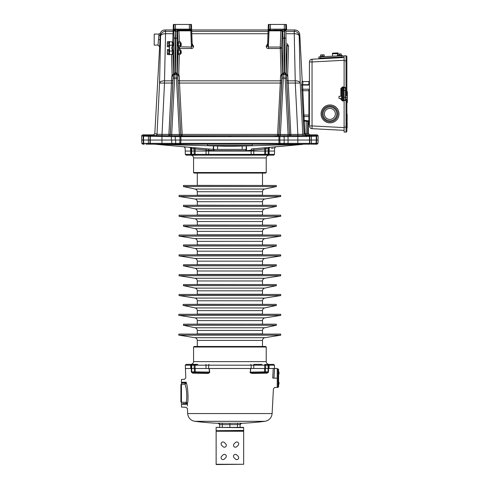 <?xml version="1.0" encoding="UTF-8"?>
<svg xmlns="http://www.w3.org/2000/svg" width="489" height="489" viewBox="0 0 489 489"><rect width="100%" height="100%" fill="white"/><g stroke="black" fill="none" stroke-linecap="round" stroke-linejoin="round"><path stroke-width="0.73" d="M267.636 43.6L266.218 46.51C266.438 47.8 267.159 48.472 268.388 48.521L280.258 48.521A1.375 0.691 178.3 0 0 281.627 47.836L280.258 47.048L281.041 74.475A1.375 0.587 -145 0 0 282.141 74.615L282.416 73.79A1.375 0.691 -1.7 0 1 281.041 74.475L280.533 76.021L280.295 83.051L179.494 83.051L179.255 76.021L178.748 74.475A1.375 0.691 1.7 0 1 177.373 73.79L177.648 74.615A1.375 0.587 145 0 0 178.748 74.475L179.353 54.517M302.911 81.681L302.202 80.777L299.788 34.652L299.182 35.935A4.957 2.476 178.7 0 0 294.244 33.723L295.283 83.051L288.21 83.051L287.673 74.823L288.541 46.009L287.11 43.6M171.498 54.45L172.116 74.823A1.375 0.63 -153.4 0 0 173.32 74.793L173.491 74.132A1.375 0.691 -1.7 0 1 172.116 74.823L171.816 76.021A1.375 0.691 -178.5 0 0 173.192 75.41L170.319 134.432A1.375 1.375 -70.3 0 1 168.949 135.734L155.643 135.606L153.442 134.86L154.817 133.558L160.239 35.862M179.506 49.432L179.53 48.521L191.401 48.521C192.629 48.472 193.351 47.8 193.571 46.51L192.153 43.6M309.439 81.009L308.889 81.559L303.027 81.559L302.593 84.676L308.889 84.878L308.889 81.559L308.889 85.062L302.41 85.062A0.825 0.825 -136.5 0 1 301.585 84.279L303.437 121.162L304.262 121.119L304.928 133.784L302.77 134.304L300.228 83.051L299.182 35.935A4.957 4.847 -168.7 0 0 294.244 31.345L294.83 29.957L294.244 31.345L294.244 33.723L286.743 33.723M159.377 46.541L158.002 45.092L159.017 34.083L160.306 33.185L160.245 34.823L160.306 33.185C161.187 31.143 162.733 30.061 164.958 29.957L165.545 31.345L164.958 29.957L173.179 29.957M302.202 80.777L301.799 83.271M299.788 34.652C299.372 31.779 297.722 30.214 294.83 29.957L286.609 29.957L286.407 24.45L285.698 24.45L285.912 29.224L284.953 30.006L284.537 31.382L284.537 38.093L284.182 38.331L285.912 38.093L284.537 38.331L284.855 72.775L285.906 73.381L286.462 74.793A1.375 0.63 153.4 0 0 287.673 74.823A1.375 0.691 1.7 0 1 286.297 74.132L287.159 45.08M304.892 135.037L305.448 135.166L304.103 133.852L304.928 133.833L305.448 135.166L304.14 135.606A1.375 1.375 -108.7 0 1 302.77 134.304L297.838 134.408L297.838 135.71L168.949 135.734M158.864 36.565L158.852 37.023M158.002 45.092L154.206 45.092L154.206 34.083L159.017 34.083M171.816 76.021L168.888 134.408L157.018 134.304L159.561 83.051L160.606 35.935L160.245 34.823A1.375 0.966 0 0 1 158.876 35.715M172.862 53.35L173.54 74.175L173.063 80.22A1.375 0.691 -178.5 0 1 171.694 80.832L164.506 80.832L165.545 33.723A4.957 2.476 1.3 0 0 160.606 35.935A4.957 4.847 -11.3 0 1 165.545 31.345L173.13 31.345M193.589 46.009A1.375 0.691 1.7 0 1 192.214 45.318L191.45 24.45L190.741 24.45L190.741 29.151L191.535 29.419L191.627 30.355A0.825 0.471 177.9 0 1 190.808 30.831L191.401 47.048L192.201 45.08M173.381 24.45L172.709 42.891L173.381 24.45L190.741 24.45M192.214 45.202L191.45 24.45L191.651 29.957L268.137 29.957L268.339 24.45L285.698 24.45M178.075 50.599L178.161 47.836L179.53 47.048L179.53 48.521A1.375 0.691 1.7 0 1 178.161 47.836L178.075 45.642M173.369 74.835L174.928 74.346L174.928 72.775L176.156 72.769L177.373 73.79L177.99 53.35M177.58 44.267C177.641 46.394 177.696 46.394 177.758 44.267C177.696 42.14 177.641 42.14 177.58 44.267M177.177 44.267C177.238 46.394 177.293 46.394 177.354 44.267C177.293 42.14 177.238 42.14 177.177 44.267C177.238 46.394 177.293 46.394 177.354 44.267C177.293 42.14 177.238 42.14 177.177 44.267M177.58 51.975C177.641 54.102 177.696 54.102 177.758 51.975C177.696 49.841 177.641 49.841 177.58 51.975M176.981 31.424L175.606 31.382L175.606 38.093L175.251 38.331L176.981 38.093L175.606 38.331L175.924 74.346L177.593 74.67A1.375 1.375 49.4 0 1 177.311 73.845L176.981 31.424A1.375 1.375 -71.6 0 1 178.357 30.049L174.836 30.006L174.09 29.151L190.741 29.151A0.825 0.825 108.4 0 1 189.915 29.976L190.71 30.245L190.808 30.831L178.937 30.831A1.375 0.789 -2.1 0 0 177.562 31.62L176.981 31.424M175.251 30L175.044 31.382L173.876 29.224L173.876 38.093L175.251 38.093L175.606 30M173.1 44.267C173.155 46.394 173.216 46.394 173.271 44.267C173.216 42.14 173.155 42.14 173.1 44.267M173.674 44.267C173.619 46.394 173.558 46.394 173.503 44.267C173.558 42.14 173.619 42.14 173.674 44.267C173.619 46.394 173.558 46.394 173.503 44.267C173.558 42.14 173.619 42.14 173.674 44.267M173.1 51.975C173.155 54.102 173.216 54.102 173.271 51.975C173.216 49.841 173.155 49.841 173.1 51.975M183.791 30.049C187.342 30.086 187.342 30.116 183.791 30.147C180.245 30.116 180.245 30.086 183.791 30.049C187.342 30.086 187.342 30.116 183.791 30.147C180.245 30.116 180.245 30.086 183.791 30.049M174.805 72.775L175.251 38.331L173.876 38.093L173.54 74.175L174.805 72.775L174.64 78.124L173.271 78.118M191.535 29.419A0.825 0.825 108.4 0 1 190.71 30.245L178.937 30.245A1.375 1.375 -71.6 0 0 177.562 31.62L177.978 42.891M174.09 24.45L174.09 29.151A0.825 0.825 71.6 0 0 174.915 29.976L175.044 31.382M275.998 30.049C279.543 30.086 279.543 30.116 275.998 30.147C272.446 30.116 272.446 30.086 275.998 30.049C279.543 30.086 279.543 30.116 275.998 30.147C272.446 30.116 272.446 30.086 275.998 30.049M266.218 46.51A1.375 0.691 178.3 0 0 267.593 45.819L268.253 29.419A0.825 0.825 71.6 0 0 269.078 30.245L280.851 30.245A1.375 1.375 -108.4 0 1 282.226 31.62L281.627 47.836L282.416 73.79M284.182 30L281.432 30.049A1.375 1.375 -108.4 0 1 282.807 31.424L282.226 31.62A1.375 0.789 -177.9 0 0 280.851 30.831L280.258 47.048L268.388 47.048L269.078 30.245L284.953 30.006L284.182 30L284.182 31.382L282.807 31.424L282.807 38.093L284.182 38.093L284.537 30M268.253 29.419L270.423 29.144L270.423 24.45M284.323 24.45L284.323 29.144L285.698 29.151A0.825 0.825 108.4 0 1 284.873 29.976M268.155 30.355A0.825 0.471 2.1 0 0 268.981 30.831L280.851 30.831L280.851 30.245L281.432 30.049M267.587 45.08L268.388 47.048L268.388 48.521M286.835 83.057L289.531 134.408A1.375 1.375 -109.7 0 0 290.9 135.71L288.21 83.051L286.835 83.057L286.725 80.22A1.375 0.691 -1.5 0 0 288.094 80.832L295.283 80.832A4.957 2.476 178.7 0 1 300.228 83.051L295.283 83.051L297.838 134.408L288.1 134.475L285.148 78.124L285.111 74.346L286.42 74.835A1.375 1.375 51.2 0 1 286.248 74.175L285.912 29.224L284.745 31.382M282.477 73.845L283.864 72.775L284.182 38.331L282.807 38.093L282.477 73.845M267.575 45.202L268.339 24.45L267.575 45.318A1.375 0.691 178.3 0 1 266.199 46.009M193.571 46.51A1.375 0.691 1.7 0 1 192.195 45.819L191.627 30.355M191.401 48.521L191.401 47.048L179.524 46.81M282.196 74.67L282.807 73.228M282.141 74.615L279.036 134.432A1.375 1.375 -70.3 0 1 277.666 135.734M280.533 76.021A1.375 0.691 -178.5 0 0 281.908 75.41L278.974 134.408A1.375 1.375 -70.3 0 1 277.605 135.71L277.605 134.408L182.183 134.408L182.183 135.71A1.375 1.375 -109.7 0 1 180.814 134.408L177.593 74.67M282 75.514A1.375 1.375 138.2 0 1 282.563 74.481L283.394 74.34L283.357 78.124L281.988 78.118M283.632 72.769L283.394 74.34L283.864 74.346L285.111 74.346L284.983 72.775M287.972 76.021A1.375 0.691 -1.5 0 1 286.597 75.41L286.42 74.835M290.839 135.734A1.375 1.375 -109.7 0 1 289.47 134.432L286.517 78.118L283.357 78.124L280.405 134.475L277.605 134.408L280.295 83.051L281.67 83.057M286.517 78.118L286.505 75.514A1.375 1.375 41.8 0 0 286.034 74.56L285.906 73.381M288.541 46.009A1.375 0.691 1.7 0 1 287.171 45.318L287.165 45.196M173.063 80.22L170.258 134.408A1.375 1.375 -70.3 0 1 168.888 135.71L168.888 134.408L170.258 134.408L171.688 134.475L171.688 135.777M178.118 83.057L179.494 83.051L182.183 134.408L179.384 134.475L176.156 72.769M173.283 75.514A1.375 1.375 138.2 0 1 173.754 74.56L173.882 73.381M179.384 135.777L179.384 134.475L171.688 134.475L174.64 78.124L177.8 78.118L177.788 75.514A1.375 1.375 41.8 0 0 177.22 74.481L176.981 73.228M179.255 76.021A1.375 0.691 -1.5 0 1 177.88 75.41L177.788 75.514M161.951 135.71L164.506 83.051L172.947 83.057M301.621 84.469A0.825 0.825 43.5 0 0 302.104 85M303.107 84.676L302.593 84.676A0.825 0.703 -178.1 0 1 301.768 84.016L301.762 84.096A0.825 0.825 -136.5 0 0 302.581 84.878L304.262 121.119L306.193 121.119L306.193 133.784L307.233 133.772M309.439 89.762A0.55 0.324 0 0 0 308.889 89.438L308.889 120.905L308.547 120.905A0.825 0.825 -45 0 0 307.722 121.73L307.734 121.81A0.825 0.703 175.1 0 1 308.559 121.107L308.889 121.107L308.889 123.607L308.559 121.107M308.547 120.905L304.262 120.392A0.825 0.721 171.5 0 0 303.437 121.162L304.103 133.845M308.394 120.752A0.825 0.825 -45 0 0 307.569 121.578L306.193 121.119L306.193 120.392M308.889 124.267L308.889 123.607L308.333 125.05L307.734 121.81M308.333 125.05L308.333 133.485L309.714 134.86L317.282 134.86L318.107 135.685L318.107 140.05M307.74 121.908L307.991 124.023M154.817 133.558L157.018 134.304A1.375 1.375 -71.3 0 1 155.643 135.606M304.14 135.606L297.838 135.71M305.448 135.166L308.932 135.117M309.158 135.496L315.796 135.355L317.282 134.86M153.442 134.86L142.507 134.86L143.992 135.355L180.533 135.905L308.675 135.618A0.825 0.825 71.6 0 1 309.5 136.443L316.621 136.18L316.621 140.05L318.125 140.05L317.948 143.393L317.123 144.176L315.631 144.176A0.825 0.825 -90 0 0 316.45 143.393L316.053 143.35A0.825 0.587 90 0 1 315.466 144.176L310.833 144.176A0.825 0.587 90 0 0 311.414 143.35L316.053 143.35L316.236 140.05L316.64 140.05L316.45 143.393L317.948 143.393M183.106 135.863C180.618 135.844 180.618 135.82 183.106 135.795C185.588 135.82 185.588 135.844 183.106 135.863C180.618 135.844 180.618 135.82 183.106 135.795C185.588 135.82 185.588 135.844 183.106 135.863M276.682 135.863C274.201 135.844 274.201 135.82 276.682 135.795C279.17 135.82 279.17 135.844 276.682 135.863C274.201 135.844 274.201 135.82 276.682 135.795C279.17 135.82 279.17 135.844 276.682 135.863M229.891 135.863C227.409 135.844 227.409 135.82 229.891 135.795C232.379 135.82 232.379 135.844 229.891 135.863C227.409 135.844 227.409 135.82 229.891 135.795C232.379 135.82 232.379 135.844 229.891 135.863M147.874 135.349C145.392 135.331 145.392 135.306 147.874 135.282C150.361 135.306 150.361 135.331 147.874 135.349C145.392 135.331 145.392 135.306 147.874 135.282C150.361 135.306 150.361 135.331 147.874 135.349M311.915 135.343C310.105 135.325 310.105 135.306 311.915 135.294C313.724 135.306 313.724 135.325 311.915 135.343C310.105 135.325 310.105 135.306 311.915 135.294C313.724 135.306 313.724 135.325 311.915 135.343M141.841 143.393L143.338 143.393A0.825 0.825 -90 0 0 144.157 144.176L142.666 144.176L141.841 143.393L141.663 140.05L143.149 140.05L143.167 136.18L149.995 136.345A0.825 0.825 108.4 0 1 150.82 135.52L150.765 135.508M149.995 140.05L149.995 136.345L175.276 136.645L175.276 140.05L179.946 140.05L179.775 143.35L284.152 143.35A0.825 0.587 90 0 1 283.571 144.176L308.987 144.176L302.618 144.176L275.686 146.804M283.571 144.176L279.433 144.176A0.825 0.587 90 0 0 280.014 143.35L279.842 140.05L175.637 140.05L175.637 143.35L179.775 143.35A0.825 0.587 90 0 0 180.355 144.176L297.838 144.176L297.838 143.35L309.812 143.35A0.825 0.825 90 0 1 308.987 144.176L309.989 144.176M288.045 135.795L288.045 140.05L297.838 140.05L288.045 140.05L288.045 143.35L284.152 143.35L284.152 140.05L279.842 140.05L288.045 140.05L284.152 140.05L284.152 136.651L309.5 136.443L309.5 140.05L316.236 140.05L316.218 136.186A0.825 0.587 89 0 0 315.637 135.361L315.796 135.355A0.825 0.825 -108.4 0 1 316.621 136.18L318.107 135.685M141.682 140.05L141.682 135.685L142.507 134.86M177.8 78.118L180.753 134.432A1.375 1.375 -109.7 0 0 182.122 135.734M288.1 135.777L288.1 134.475L280.405 134.475L280.405 135.777M309.714 134.86L308.944 135.117A1.375 1.375 71.6 0 1 307.569 133.742L308.333 133.485M302.813 134.579A1.375 1.375 71.3 0 0 303.846 135.575M301.719 89.676A0.825 0.422 175.2 0 1 302.538 89.212L308.889 89.212M175.857 135.82A0.825 0.587 91 0 0 175.276 136.645L284.152 136.651A0.825 0.587 89 0 0 283.571 135.826M306.499 136.559L305.191 136.578M264.763 147.776L253.657 148.76L253.779 150.062L251.157 150.239A1.375 0.648 -95.1 0 1 251.688 148.937L302.697 144.408M267.312 147.55L266.487 147.623M266.193 147.647L265.888 147.678M272.984 147.048L269.243 147.378M269.256 147.501L269.806 147.33A1.375 1.375 -95.1 0 0 268.553 148.625A1.375 1.375 84.9 0 1 269.763 147.336L269.702 147.336M270.069 147.305L269.06 147.397A1.375 1.002 -95.1 0 0 268.18 148.693L253.779 150.062L253.767 151.058L208.644 151.058L208.632 150.239L191.236 148.625L191.278 149.438L191.236 148.625L190.569 148.583L190.698 151.058L185.307 151.058L191.364 151.058L190.698 151.058L190.698 154.359L185.307 154.359L185.148 148.088L183.974 146.798M275.674 146.81L274.952 146.871M262.55 147.971L258.809 148.308M213.479 146.009L213.161 149.389L213.601 149.408L154.756 144.2L217.599 146.015C225.282 146.339 233.473 146.339 242.189 146.015L302.642 144.249M207.519 144.176L207.519 145.484L252.269 145.484L252.269 144.176M252.776 144.176L256.804 144.176M261.554 144.176L279.042 144.176L278.864 135.905M301.805 144.176L302.618 144.176M246.309 146.009L246.627 149.389L246.187 149.408A1.375 0.489 -90 0 0 245.704 150.71L214.084 150.71L208.632 150.239A1.375 0.648 -84.9 0 0 208.094 148.937L213.161 149.389A1.375 0.495 -84.9 0 1 213.546 150.685M246.395 149.402L246.627 149.389A1.375 0.495 -95.1 0 0 246.242 150.685L245.704 150.71M264.787 147.776L264.708 154.359L253.767 154.359L253.767 151.058L268.424 151.058L268.467 150.245L268.424 151.058L274.482 151.058L251.144 151.058L251.144 154.359L208.644 154.359L208.644 151.058L206.022 151.058L251.144 151.058L251.157 150.239L246.242 150.685M266.456 147.629L266.511 147.623A1.375 0.935 -95.1 0 0 265.692 148.919L267.52 148.754M268.467 150.245L268.553 148.625A1.375 1.375 0 0 1 268.883 147.8A1.375 1.375 0 0 0 268.553 148.625L269.219 148.583C276.426 147.922 276.426 147.922 269.219 148.583L268.18 148.693L268.058 154.359L264.708 154.359L264.708 155.08L186.132 155.184L185.307 154.359M271.395 148.387L273.259 148.216M274.421 148.106L275.906 146.786M265.674 149.732L265.649 154.359A0.825 0.562 -90 0 1 265.423 155.025M145.948 144.176L180.355 144.176M157.984 144.176L150.801 144.176A0.825 0.825 90 0 1 149.976 143.35L150.27 143.35A0.825 0.825 90 0 0 151.095 144.176M179.377 144.176L161.951 144.176L161.951 143.35L171.743 143.35L171.743 144.176M157.146 144.249L181.174 144.176M185.031 144.176L204.671 144.176M177.507 144.744L175.16 144.689M191.56 147.47L192.477 147.55M191.633 147.476L190.728 147.397A1.375 1.002 -84.9 0 1 191.609 148.693L191.731 154.359L191.364 154.359A0.825 0.825 0 0 0 191.78 155.08L192.189 155.184L191.78 155.08A0.825 0.825 0 0 1 191.364 154.359L191.321 150.245L191.364 151.058L206.022 151.058L191.364 151.058L191.236 148.625L190.569 148.583C183.363 147.922 183.363 147.922 190.569 148.583C183.363 147.922 183.363 147.922 190.569 148.583A1.375 1.21 -84.9 0 0 189.481 147.287L189.983 147.33A1.375 1.375 0 0 1 191.236 148.625L194.433 148.974M191.193 147.611A1.375 1.002 95.1 0 0 190.728 147.397L189.983 147.33A1.375 1.375 0 0 1 189.989 147.33L190.019 147.33A1.375 1.375 0 0 1 190.001 147.33L189.983 147.33A1.375 1.375 -84.9 0 1 191.236 148.625A1.375 1.375 0 0 0 190.3 147.397M193.607 147.654L192.232 147.531M209.035 155.184A0.825 0.391 -90 0 1 208.644 154.359L206.022 154.359L206.132 148.76L194.714 147.751M194.365 147.721L193.833 147.672M213.601 146.015L213.601 149.408L246.187 149.408L246.187 146.015M217.599 146.015L217.599 149.408L213.675 149.408M242.189 146.015L242.189 149.408M213.601 149.408A1.375 0.489 -90 0 1 214.084 150.71M274.635 148.088L274.482 154.359L269.091 154.359L269.219 148.583A1.375 1.21 -95.1 0 1 270.307 147.287M206.022 155.184L206.022 154.359L194.139 154.359L194.096 148.919A1.375 0.935 -84.9 0 0 193.277 147.623L193.595 147.647M194.824 147.757L195.16 147.788L195.08 155.08L197.77 155.184L194.365 155.025A0.825 0.562 -90 0 1 194.139 154.359L191.731 154.359A0.825 0.605 -90 0 0 191.975 155.025L191.975 155.025M190.025 147.336A1.375 1.375 95.1 0 1 190.643 147.568M191.719 150.765L191.67 149.878M194.127 150.447L194.121 150.141M268.51 149.438L268.944 147.739M268.119 149.878L268.18 148.693M297.819 135.795L297.819 140.05L309.519 140.05L309.519 143.35A0.825 0.825 90 0 1 308.693 144.176M180.924 135.905L180.924 140.05L278.864 140.05M141.682 135.685L143.167 136.18L143.167 140.05L175.637 140.05M311.988 59.866L312.043 59.218L320.203 58.79L318.828 58.863L320.203 58.79L320.167 58.099L341.884 56.962L341.921 57.653L343.29 57.58L320.203 58.79M342.624 57.341A0.416 0.416 0 0 1 342.746 57.61L312.043 59.218A2.751 2.751 0 0 0 309.439 61.962L309.439 125.93A2.751 2.751 0 0 0 312.043 128.674L344.115 130.355L312.043 128.674L312.043 125.93L309.439 125.93M340.857 98.491L340.857 99.316L342.508 100.966L342.465 100.141L343.29 100.141L343.333 100.966L344.115 100.636M344.115 87.256L342.508 86.926L340.857 88.582L340.857 96.284M344.115 127.611L312.043 125.93L312.043 61.962L309.439 61.962A2.751 2.751 0 0 1 312.043 59.218L312.043 61.962L344.115 60.281M308.889 120.196A0.55 0.446 180 0 1 309.439 120.636M309.439 115.697A0.55 0.324 0 0 0 308.889 115.373L308.889 90.41A0.55 0.324 180 0 0 309.439 90.086M307.502 121.547L308.284 120.722L308.889 120.722L308.889 116.345A0.55 0.324 180 0 0 309.439 116.021M343.29 100.141L343.29 90.508L342.465 90.508L342.465 100.141A0.825 0.825 0 0 1 341.64 99.316L341.64 98.491L339.024 98.491L339.024 96.284L339.024 98.491M343.333 86.926L343.29 90.508M343.29 87.751L342.465 87.751A0.825 0.825 0 0 0 341.64 88.582L341.64 96.284L339.024 96.284M340.857 88.582L341.64 88.582L341.64 99.316L340.857 99.316M341.64 89.132L341.64 90.508L342.465 90.508L342.508 86.926M343.29 91.883L343.29 89.132M309.384 115.557L309.384 116.162L309.384 115.557M309.384 122.018L309.384 121.04L309.384 122.018M309.384 89.621L309.384 90.227L309.384 89.621M344.115 87.476L344.115 55.825L346.041 55.825L346.041 88.032L345.491 87.476L345.491 100.141L344.115 100.141L344.115 87.476L345.491 87.476M346.041 99.866L346.041 132.067A0.825 0.825 0 0 0 346.866 131.241L346.866 127.109L346.866 131.241A0.825 0.825 0 0 1 346.041 132.067L344.115 132.067L344.115 100.416L345.491 100.416L346.041 99.175M346.041 55.825A0.825 0.825 0 0 1 346.866 56.651A0.825 0.825 0 0 0 346.041 55.825A0.825 0.825 0 0 1 346.866 56.651L346.866 95.599M346.866 99.175L346.866 127.941L346.866 127.109L346.866 127.941L346.866 127.109L346.866 127.941L346.866 127.109L346.866 127.941L346.866 127.109L344.115 127.109M344.115 87.751L345.491 87.751L345.766 89.132L345.766 87.555L345.766 89.132M345.766 95.599L347.227 95.599L347.227 99.175L345.766 99.175L345.766 100.343L345.766 97.384L344.115 97.384M345.766 88.032L345.766 97.384L347.227 97.384M346.041 95.599L346.041 88.032M347.141 114.175L347.141 120.783L347.141 114.175M347.141 121.608L347.141 127.941L347.141 121.608M347.141 120.508L347.141 114.45L347.141 120.508M329.989 104.958L330.051 104.958A8.943 8.93 90 0 1 338.981 113.9A8.943 8.93 90 0 1 330.051 122.849L329.989 122.849A8.943 8.93 90 0 1 321.059 113.9A8.943 8.93 -90 0 1 329.989 104.958A8.943 8.93 -90 0 1 338.926 113.9A8.943 8.93 90 0 1 329.989 122.849M337.771 113.9A7.842 7.836 -90 0 0 329.934 106.058A7.842 7.836 -90 0 0 322.098 113.9A7.842 7.836 90 0 0 329.934 121.743A7.842 7.836 90 0 0 337.771 113.9M336.805 113.9A6.883 6.87 -90 0 0 329.934 107.018A6.883 6.87 -90 0 0 323.064 113.9A6.883 6.87 90 0 0 329.934 120.783A6.883 6.87 90 0 0 336.805 113.9M335.362 113.9A5.507 5.495 -90 0 0 329.861 108.399A5.507 5.495 -90 0 0 324.366 113.9A5.507 5.495 90 0 0 329.861 119.408A5.507 5.495 90 0 0 335.362 113.9M345.766 99.175L345.766 97.384M320.191 58.515L318.956 58.576L318.865 56.932L343.058 55.66L343.144 57.311L341.903 57.378M320.24 56.858L320.326 58.509L341.768 57.384L341.658 55.294L337.257 55.526L337.282 55.966M343.144 57.311L343.058 55.66M338.009 54.022L337.948 52.898L332.453 53.185L332.612 56.211M332.538 53.735L337.936 53.698L332.538 53.735M341.683 55.734L341.658 55.294M341.059 53.863L337.599 54.096M341.181 54.041L341.243 55.263L337.667 55.446L337.606 54.224L340.949 53.998M339.458 55.355L339.158 54.09M323.541 56.687L323.516 56.247L323.541 56.687M321.34 56.797L321.316 56.363L323.516 56.247M324.128 54.805L320.662 54.933L323.907 54.89M324.14 54.933L324.201 56.156L322.416 56.247L322.117 54.982M322.416 56.247L320.631 56.339L320.564 55.116M347.337 102.617L347.337 91.608L347.337 102.617M268.424 151.058L268.424 154.359L268.058 154.359A0.825 0.605 -90 0 1 267.813 155.025L268.009 155.08A0.825 0.825 0 0 0 268.424 154.359L269.091 154.359A0.825 0.727 -90 0 1 268.369 155.184L267.813 155.025M268.009 155.08L262.018 155.184L268.009 155.08A0.825 0.825 0 0 0 268.424 154.359M192.189 155.184L197.77 155.184M274.482 154.359L273.657 155.184L267.599 155.184M200.942 155.184L262.575 155.147M267.666 154.909L265.753 154.909L267.666 154.909M263.271 155.068L264.708 155.08M193.907 154.909L192.122 154.909L193.907 154.909M193.565 172.525L266.224 172.525L265.674 173.075L194.115 173.075L193.565 172.525L193.565 157.941L266.224 157.941C266.389 156.266 267.306 155.349 268.974 155.184M196.517 364.482L194.365 364.525A0.825 0.562 90 0 0 194.139 365.191L194.139 368.492L191.731 368.492L250.539 368.492L250.307 372.111L250.765 368.492L209.023 368.492L209.481 372.111C209.402 372.612 208.534 372.869 206.871 372.893L207.147 373.413L192.623 373.156L191.291 371.781L191.285 368.492L185.307 368.492L191.364 368.492L191.364 365.191L251.144 365.191L251.144 368.492M192.036 372.624L192.036 372.624A0.825 0.825 -89 0 1 191.364 371.811A0.825 0.825 -89 0 0 192.171 372.636L191.364 371.811L191.364 368.492L191.364 371.811L191.731 371.811L191.731 368.492L191.364 368.492L191.731 368.492L191.731 365.191A0.825 0.605 90 0 1 191.975 364.525L191.78 364.476A0.825 0.825 0 0 0 191.364 365.191L190.698 365.191L190.698 368.492M274.482 368.492L268.424 368.492L268.424 365.191L274.482 365.191L274.482 368.492M250.087 372.086C249.916 372.783 250.771 373.223 252.642 373.413L267.165 373.156L268.498 371.781L268.424 368.492L265.649 368.492L265.649 365.191L268.424 365.191A0.825 0.825 0 0 0 268.009 364.476L273.657 364.366L274.482 365.191M192.189 364.366L191.419 364.366A0.825 0.727 90 0 0 190.698 365.191L185.307 365.191L186.132 364.366L197.77 364.366L191.78 364.476A0.825 0.825 0 0 0 191.364 365.191M262.018 364.366L253.767 364.366L253.767 368.492M258.846 364.366L253.767 364.366M194.365 364.525L197.214 364.403M192.122 364.641L194.035 364.641L191.975 364.525M265.423 364.525L264.708 364.476L265.423 364.525L264.708 364.476L264.708 365.191L265.649 365.191A0.825 0.562 90 0 0 265.423 364.525L267.666 364.641L265.753 364.641M267.599 364.366L268.009 364.476A0.825 0.825 0 0 1 268.424 365.191M266.224 347.025L193.565 347.025L194.115 346.475L265.674 346.475L266.224 347.025L266.224 361.609L193.565 361.609C193.399 363.284 192.483 364.201 190.808 364.366M268.498 371.781L268.504 368.492L273.247 368.492L272.728 378.052C273.363 391.915 273.363 391.915 272.728 378.052L273.993 378.125C274.671 390.216 274.671 390.216 273.993 378.125L274.518 368.492L277.232 368.492L277.232 387.349L277.232 371.609M267.165 373.156A0.55 0.465 89 0 1 267.617 372.636L268.424 371.811L268.424 370.705M252.642 373.413L252.917 372.893L264.219 372.697M266.071 372.661L267.617 372.636L268.388 372.056M250.539 368.492L264.561 368.492L264.561 371.866L250.307 372.111C250.13 372.532 250.998 372.789 252.917 372.893L267.617 372.636A0.825 0.825 0 0 0 268.424 371.811L267.465 372.636A0.825 0.605 89 0 0 268.058 371.811L268.424 371.811L267.617 372.636L266.34 372.661M273.247 368.492L274.518 368.492L274.445 369.818M264.561 368.492L268.424 368.492L268.424 371.811A0.825 0.825 0 0 1 268.418 371.94M209.249 368.492L209.702 372.086C209.622 372.911 208.766 373.358 207.147 373.413M187.428 405.075L187.391 404.201C187.458 409.898 187.458 409.898 187.391 404.201L187.36 403.578C188.675 400.314 187.886 386.151 186.26 382.844L181.456 383.04L181.456 384.311L181.456 379.476L184.494 379.311L185.796 377.869L185.307 365.191M187.44 405.503L187.446 405.888M186.352 383.168L186.486 383.669M184.964 384.165L186.26 382.844L186.223 382.184C185.71 376.585 185.71 376.585 186.223 382.184L184.928 382.257C184.408 378.437 184.408 378.437 184.928 382.257L184.964 384.183L181.456 384.311L181.456 403.486L181.456 402.215L186.064 402.386C187.428 399.519 186.633 387.074 184.964 384.183L181.456 384.311M187.666 413.56C188.204 417.875 190.606 420.461 194.867 421.316L264.922 421.316C269.182 420.461 271.584 417.875 272.122 413.56L187.666 413.56L187.409 408.602L186.107 407.3L181.456 407.056L181.456 403.486L181.456 404.275L186.095 404.275C186.156 408.193 186.156 408.193 186.095 404.275L186.064 403.651L182.709 403.535M184.928 382.257L181.456 382.257L181.456 383.04L182.525 383.003M181.456 384.592L180.899 384.592L180.899 401.934L181.456 401.934M268.186 372.392L267.752 372.624A0.825 0.825 0 0 0 268.039 372.514M186.064 403.651L187.36 403.578A1.375 1.265 10.6 0 0 186.064 402.386L186.095 404.275L187.391 404.201M187.36 403.578L187.244 403.162M193.723 372.661L192.171 372.636L191.291 371.781M191.364 371.903L192.171 372.636L206.871 372.893L194.909 372.685A0.825 0.562 91 0 1 194.365 371.86L195.227 371.866L195.227 368.492M191.364 370.705L191.364 371.811L194.365 371.86L194.365 368.492M195.258 372.691L195.227 371.866L209.702 372.086M193.552 372.661L192.171 372.636A0.55 0.465 -89 0 1 192.623 373.156M195.838 372.697C194.023 372.667 194.023 372.667 195.838 372.697M240.081 427.392L240.081 424.586A1.375 1.375 -0 0 1 241.395 423.211L237.501 423.211A276.646 276.267 -90 0 1 229.891 423.303L229.891 424.678A278.021 277.642 90 0 1 222.318 424.586L219.708 424.586L219.708 427.392M240.081 424.586L237.471 424.586L237.501 423.211L237.471 424.586A278.021 277.642 -90 0 1 229.891 424.678L229.891 427.392L222.318 427.392L222.287 423.211L218.394 423.211A1.375 1.375 180 0 1 219.708 424.586A1.375 1.375 0 0 0 218.925 423.346M241.395 423.211A1.375 1.375 180 0 0 240.863 423.346M237.471 424.586L237.471 427.392L229.891 427.392M218.724 423.181L219.041 423.174M219.427 423.168L220.405 423.174M220.796 423.181L221.254 423.187M229.891 423.303A276.646 276.267 90 0 1 222.287 423.211M193.54 371.842L194.127 371.854M191.364 369.598L191.364 368.492M262.96 372.716L264.531 372.691L264.561 371.866L268.424 371.811L268.339 372.184M268.424 369.403L268.424 371.811M263.95 372.697C265.765 372.667 265.765 372.667 263.95 372.697M265.356 372.263A0.825 0.562 89 0 0 265.423 371.86L268.058 371.811L268.058 365.191A0.825 0.605 90 0 0 267.813 364.525M274.225 373.804L274.243 373.468M278.608 373.223L278.608 369.458L278.058 368.908L278.058 387.349L278.608 386.799L278.608 371.995L278.608 381.683M278.608 374.574L278.608 371.995M279.023 373.48L279.023 373.584A2.745 1.938 0 0 0 279.048 373.486L279.023 373.584A2.745 1.938 0 0 0 279.048 373.486L279.048 373.486A2.745 1.938 0 0 1 279.023 373.584L279.023 373.48A2.745 1.938 0 0 1 279.023 373.584L279.023 373.48A2.745 2.647 180 0 0 279.048 373.345L279.048 373.211A2.745 0.709 0 0 0 279.023 373.174L279.023 372.96A2.745 0.709 180 0 0 279.048 372.924L279.048 372.924M278.809 371.884A2.751 2.751 0 0 1 279.054 372.679A2.751 2.751 0 0 0 278.809 371.884L278.614 374.372L278.614 371.756M279.005 383.187L279.023 383.29A2.745 0.709 0 0 1 279.048 383.327L279.048 383.462A2.745 2.647 180 0 1 279.023 383.596L279.023 383.706A2.745 1.938 0 0 0 279.048 383.608A2.745 1.938 0 0 1 279.023 383.706L279.023 383.706A2.745 1.938 0 0 0 279.048 383.608L279.048 383.608A2.745 1.938 0 0 1 279.023 383.706L279.023 383.596M278.809 382.007A2.751 2.751 0 0 1 279.054 382.801A2.751 2.751 0 0 0 278.809 382.007L278.614 384.495L278.614 381.878M216.132 427.667L216.132 430.699L243.656 430.424L243.656 427.392L216.132 427.392L243.656 427.667M216.132 464.275L243.656 464.275L216.132 464.55L216.132 430.699L243.656 430.699L243.656 431.249L216.132 431.249M243.656 464.275L243.656 431.249M243.656 430.699L216.132 430.699M234.023 457.643L235.411 459.03A1.925 1.925 0 0 0 238.143 459.024A1.925 1.925 0 0 0 238.125 456.292L236.535 454.739A1.925 1.925 0 0 0 233.944 455.033A1.925 1.925 0 0 0 234.023 457.643M225.765 457.643A1.925 1.925 0 0 0 225.753 454.929A1.925 1.925 0 0 0 223.039 454.917L221.651 456.304A1.925 1.925 0 0 0 221.651 459.03A1.925 1.925 0 0 0 224.378 459.03L225.765 457.643M238.149 445.253A1.925 1.925 0 0 0 238.125 442.533A1.925 1.925 0 0 0 235.398 442.557L233.846 444.146A1.925 1.925 0 0 0 234.145 446.744A1.925 1.925 0 0 0 236.762 446.646L238.149 445.253M223.015 446.634A1.925 1.925 0 0 0 225.753 446.646A1.925 1.925 0 0 0 225.741 443.908L224.378 442.545A1.925 1.925 0 0 0 221.651 442.545A1.925 1.925 0 0 0 221.651 445.271L223.015 446.634M169.481 51.009L169.481 41.791L172.232 41.791L172.232 46.718A2.066 2.066 0 0 0 172.232 49.523L172.232 54.45L169.481 54.45L169.481 51.009L172.232 51.009M169.481 47.017L168.931 47.017L168.931 41.516L169.481 41.516L169.481 44.267M178.149 44.267L178.149 42.891L178.149 44.267M181.089 45.642L181.089 42.891L181.315 45.422L180.459 45.642M167.269 46.492L167.391 41.724L168.876 41.724L168.876 42.995L167.342 43.209M168.876 42.995L168.876 46.81L167.391 46.81L167.391 41.724M168.876 45.538L167.317 45.703M178.216 46.259L178.369 46.81L180.239 46.81L180.239 41.724L180.398 46.259M180.239 45.538L178.369 45.538L178.228 42.146M180.239 42.995L178.369 42.995M180.239 41.724L178.369 41.724M177.623 45.642L178.314 45.673M178.369 46.81L178.369 45.538M169.481 51.975L169.481 54.725L168.931 54.725L168.931 49.224L169.481 49.224M178.149 51.975L178.149 50.599L178.149 51.975M181.089 53.35L181.089 50.599L181.315 53.124L180.459 53.35M167.269 54.193L167.391 49.432L168.876 49.432L168.876 50.703L167.342 50.917M168.876 50.703L168.876 54.517L167.391 54.517L167.391 49.432M168.876 53.246L167.317 53.405M178.216 53.967L178.369 54.517L180.239 54.517L180.239 49.432L180.398 53.967M180.239 53.246L178.369 53.246L178.228 49.854M180.239 50.703L178.369 50.703M180.239 49.432L178.369 49.432M177.623 53.35L178.314 53.38M178.369 54.517L178.369 53.246M281.78 80.22A1.375 0.691 -178.5 0 1 280.411 80.832L179.377 80.832A1.375 0.691 -1.5 0 1 178.008 80.22M165.545 31.345L165.545 33.723L173.045 33.723M191.792 33.723L267.996 33.723M191.7 31.345L268.088 31.345M286.658 31.345L294.244 31.345M159.561 83.069L157.544 123.723M160.099 39.658L158.723 39.591M159.561 83.051A4.957 2.476 1.3 0 1 164.506 80.832L164.506 83.051L159.561 83.051M172.629 45.642L172.782 50.599M174.915 29.976L175.465 29.97L175.465 24.45M189.365 24.45L189.365 29.97L189.915 29.976M175.465 29.97L189.365 29.97M179.335 41.724L178.937 30.245L178.357 30.049M270.423 29.97L270.423 29.144L284.323 29.144L284.323 29.97M269.873 29.976A0.825 0.825 71.6 0 1 269.048 29.151L269.048 24.45M283.864 74.346L283.864 72.775L284.855 72.775L284.855 74.346M286.725 80.22L286.505 75.514M174.928 74.346L175.924 74.346M301.75 90.276A0.825 0.471 179.1 0 0 302.569 90.703L308.889 90.703M303.076 115.6A0.825 0.471 174.9 0 1 303.901 115.08L308.889 115.08M303.107 116.193A0.825 0.422 178.8 0 0 303.932 116.571L308.889 116.571M304.928 133.784L306.193 133.784L306.193 135.166M307.722 121.73L307.569 133.742M145.948 135.392L144.151 135.361A0.825 0.587 91 0 0 143.57 136.186L143.57 140.05L143.57 136.186L145.948 136.229M315.796 135.355A0.825 0.825 71.6 0 1 316.621 136.18M309.072 135.526A0.825 0.825 -108.4 0 1 309.794 136.345L309.794 140.05L309.5 136.443M143.992 135.355A0.825 0.825 -71.6 0 0 143.167 136.18A0.825 0.825 108.4 0 1 143.992 135.355M304.347 84.676L306.132 84.676M302.593 84.676L308.889 84.676M279.836 140.05L279.836 136.731A0.825 0.587 89 0 0 279.256 135.905M309.812 140.05L309.812 143.35L311.414 143.35L311.395 136.272A0.825 0.587 89 0 0 310.815 135.447M143.552 140.05L143.735 143.35L148.375 143.35L148.393 136.272A0.825 0.587 91 0 1 148.974 135.447M151.095 135.612A0.825 0.825 108.4 0 0 150.27 136.437L150.27 143.35L161.951 143.35L161.951 135.789M171.382 140.05L171.382 135.789M180.533 135.905A0.825 0.587 91 0 0 179.946 136.731L179.946 140.05M308.969 135.52A0.825 0.825 71.6 0 1 309.794 136.345M268.883 147.8A1.375 1.375 0 0 0 268.553 148.625M190.643 147.391L189.983 147.33A1.375 1.375 -84.9 0 1 191.236 148.625M316.45 143.393A0.825 0.825 90 0 1 315.631 144.176M288.045 144.176L288.045 143.35L297.838 143.35L297.838 140.05M180.924 140.05L180.747 144.176M171.743 140.05L171.743 143.35L175.637 143.35A0.825 0.587 90 0 0 176.217 144.176M149.976 140.05L149.976 143.35L148.375 143.35A0.825 0.587 90 0 0 148.956 144.176M143.735 143.35A0.825 0.587 90 0 0 144.322 144.176M143.149 140.05L143.338 143.393A0.825 0.825 90 0 0 144.157 144.176M342.508 100.966L343.333 100.966M341.64 97.384L343.29 97.384M342.465 100.141A0.825 0.825 0 0 1 341.64 99.316M344.115 60.783L346.866 60.783M344.115 90.508L345.766 90.508M346.866 131.241A0.825 0.825 0 0 1 346.041 132.067M262.648 185.465L183.516 185.459L183.406 186.553L276.383 186.553L276.273 185.459L262.727 185.465M197.281 173.075L197.281 185.38L262.514 185.459M197.281 191.731L197.281 195.166L262.507 195.166L262.507 191.731L197.281 191.731C197.183 190.319 196.456 189.42 195.099 189.035L264.69 189.035L276.383 186.553M265.827 195.374L280.674 195.368L280.759 196.462L179.029 196.462L179.115 195.368L265.772 195.374M264.83 198.986C263.394 199.329 262.617 200.233 262.507 201.706L197.281 201.706C197.171 200.233 196.395 199.329 194.958 198.986L264.83 198.986L280.759 196.462M197.281 201.706L197.281 205.197L262.514 205.276M262.648 205.282L183.516 205.276L183.406 206.37L276.383 206.37L276.273 205.276L262.727 205.282M197.281 211.548L197.281 214.983L262.507 214.983L262.507 211.548L197.281 211.548C197.183 210.136 196.456 209.237 195.099 208.852L264.69 208.852L276.383 206.37M265.827 215.191L280.674 215.191L280.759 216.285L179.029 216.285L179.115 215.191L265.772 215.191M264.83 218.803C263.394 219.145 262.617 220.05 262.507 221.523L197.281 221.523C197.171 220.05 196.395 219.145 194.958 218.803L264.83 218.803L280.759 216.285M197.281 221.523L197.281 225.013L262.514 225.099M262.648 225.099L183.516 225.099L183.406 226.187L276.383 226.187L276.273 225.099L262.727 225.099M197.281 231.364L197.281 234.799L262.507 234.799L262.507 231.364L197.281 231.364C197.183 229.952 196.456 229.054 195.099 228.669L264.69 228.669L276.383 226.187M265.827 235.007L280.674 235.007L280.759 236.101L179.029 236.101L179.115 235.007L265.772 235.007M264.83 238.62C263.394 238.962 262.617 239.867 262.507 241.34L197.281 241.34C197.171 239.867 196.395 238.962 194.958 238.62L264.83 238.62L280.759 236.101M197.281 241.34L197.281 244.83L262.514 244.916M262.648 244.916L183.516 244.916L183.406 246.004L276.383 246.004L276.273 244.916L262.727 244.916M197.281 251.181L197.281 254.616L262.507 254.616L262.507 251.181L197.281 251.181C197.183 249.769 196.456 248.87 195.099 248.485L264.69 248.485L276.383 246.004M265.827 254.824L280.674 254.824L280.759 255.918L179.029 255.918L179.115 254.824L265.772 254.824M264.83 258.436C263.394 258.779 262.617 259.683 262.507 261.157L197.281 261.157C197.171 259.683 196.395 258.779 194.958 258.436L264.83 258.436L280.759 255.918M197.281 261.157L197.281 264.647L262.514 264.732M262.648 264.732L183.516 264.732L183.406 265.82L276.383 265.82L276.273 264.732L262.727 264.732M197.281 270.998L197.281 274.433L262.507 274.433L262.507 270.998L197.281 270.998C197.183 269.586 196.456 268.693 195.099 268.302L264.69 268.302L276.383 265.82M265.827 274.641L280.674 274.641L280.759 275.735L179.029 275.735L179.115 274.641L265.772 274.641M264.83 278.253C263.394 278.596 262.617 279.5 262.507 280.973L197.281 280.973C197.171 279.5 196.395 278.596 194.958 278.253L264.83 278.253L280.759 275.735M197.281 280.973L197.281 284.464L262.514 284.549M262.648 284.549L183.516 284.549L183.406 285.637L276.383 285.637L276.273 284.549L262.727 284.549M197.281 290.814L197.281 294.25L262.507 294.25L262.507 290.814L197.281 290.814C197.183 289.402 196.456 288.51 195.099 288.119L264.69 288.119L276.383 285.637M265.827 294.457L280.674 294.457L280.759 295.552L179.029 295.552L179.115 294.457L265.772 294.457M264.83 298.07C263.394 298.412 262.617 299.317 262.507 300.79L197.281 300.79C197.171 299.317 196.395 298.412 194.958 298.07L264.83 298.07L280.759 295.552M197.281 300.79L197.281 304.28L262.514 304.366M262.648 304.366L183.516 304.366C182.807 304.818 182.77 305.179 183.406 305.454L276.383 305.454L276.273 304.366L262.648 304.366M197.281 310.631L197.281 314.066L262.507 314.066L262.507 310.631L197.281 310.631C197.183 309.219 196.456 308.327 195.099 307.936L264.69 307.936L276.383 305.454M265.772 314.274L280.674 314.274L280.759 315.368L179.029 315.368C178.528 315.368 178.558 315.002 179.115 314.274L265.772 314.274M264.83 317.887C263.394 318.229 262.617 319.134 262.507 320.607L197.281 320.607C197.171 319.134 196.395 318.229 194.958 317.887L264.83 317.887L280.759 315.368M197.281 320.607L197.281 324.097L262.514 324.183M262.648 324.183L183.516 324.183L183.406 325.271L276.383 325.271L276.273 324.183L262.648 324.183M197.281 330.448L197.281 333.883L262.507 333.883L262.507 330.448L197.281 330.448C197.183 329.036 196.456 328.143 195.099 327.758L264.69 327.758L276.383 325.271M265.772 334.091L280.674 334.091L280.759 335.185L179.029 335.185C178.528 335.185 178.558 334.818 179.115 334.091L265.772 334.091M264.83 337.703C263.394 338.046 262.617 338.95 262.507 340.423L197.281 340.423C197.171 338.95 196.395 338.046 194.958 337.703L264.83 337.703L280.759 335.185M253.767 155.184L253.767 154.359L251.144 154.359A0.825 0.391 -90 0 1 250.753 155.184M191.364 154.359L190.698 154.359A0.825 0.727 -90 0 0 191.419 155.184M208.644 368.492L208.644 365.191A0.825 0.391 90 0 1 209.035 364.366M250.753 364.366A0.825 0.391 90 0 1 251.144 365.191L264.708 365.191L264.708 368.492M206.022 368.492L206.022 364.366M195.08 368.492L195.08 364.476M269.091 368.492L269.091 365.191A0.825 0.727 90 0 0 268.369 364.366M191.731 371.811A0.825 0.605 91 0 0 192.324 372.636M194.433 372.263A0.825 0.562 91 0 1 194.365 371.86M265.423 368.492L265.423 371.86A0.825 0.562 89 0 1 264.879 372.685M277.232 378.125L273.993 378.125M172.232 45.232L169.481 45.232M265.753 147.69L266.089 147.66M265.423 147.721L265.833 147.684M208.094 148.937L213.369 149.402M194.396 147.721L193.901 147.678M189.983 147.33L190.533 147.501L189.983 147.33M189.481 147.287L188.467 147.195M186.064 146.981L184.17 146.81M190.728 147.397L189.946 147.323L190.728 147.397M308.889 85.055L309.439 84.505M308.889 120.728L309.439 121.278M183.516 185.459L276.273 185.459M195.099 189.035L183.406 186.553M262.507 191.731C262.605 190.319 263.333 189.42 264.69 189.035M280.674 195.368L179.115 195.368M262.507 201.706L262.507 205.197M194.958 198.986L179.029 196.462M183.516 205.276L276.273 205.276M195.099 208.852L183.406 206.37M262.507 211.548C262.605 210.136 263.333 209.237 264.69 208.852M280.674 215.191L179.115 215.191M262.507 221.523L262.507 225.013M194.958 218.803L179.029 216.285M183.516 225.099L276.273 225.099M195.099 228.669L183.406 226.187M262.507 231.364C262.605 229.952 263.333 229.054 264.69 228.669M280.674 235.007L179.115 235.007M262.507 241.34L262.507 244.83M194.958 238.62L179.029 236.101M183.516 244.916L276.273 244.916M195.099 248.485L183.406 246.004M262.507 251.181C262.605 249.769 263.333 248.87 264.69 248.485M280.674 254.824L179.115 254.824M262.507 261.157L262.507 264.647M194.958 258.436L179.029 255.918M183.516 264.732L276.273 264.732M195.099 268.302L183.406 265.82M262.507 270.998C262.605 269.586 263.333 268.693 264.69 268.302M280.674 274.641L179.115 274.641M262.507 280.973L262.507 284.464M194.958 278.253L179.029 275.735M183.516 284.549L276.273 284.549M195.099 288.119L183.406 285.637M262.507 290.814C262.605 289.402 263.333 288.51 264.69 288.119M280.674 294.457L179.115 294.457M262.507 300.79L262.507 304.28M194.958 298.07L179.029 295.552M183.516 304.366L276.273 304.366M195.099 307.936L183.406 305.454M262.507 310.631C262.605 309.219 263.333 308.327 264.69 307.936M193.986 314.274L280.674 314.274M262.507 320.607L262.507 324.097M194.958 317.887L179.029 315.368M183.516 324.183L276.273 324.183M195.099 327.758L183.406 325.271M262.507 330.448C262.605 329.036 263.333 328.143 264.69 327.758M193.986 334.091L280.674 334.091M262.507 340.423L262.507 346.475M197.281 340.423L197.281 346.475M194.958 337.703L179.029 335.185M262.507 173.075L262.507 185.38M193.565 157.941C193.399 156.266 192.483 155.349 190.808 155.184M266.224 172.525L266.224 157.941M266.224 361.609C266.389 363.284 267.306 364.201 268.974 364.366M193.565 347.025L193.565 361.609M272.122 413.56L273.418 388.779L274.72 387.477L278.058 387.349M252.917 372.893L255.484 372.85M267.752 372.624L268.216 372.624L267.752 372.624M240.081 424.678L241.395 423.303A276.884 276.884 0 0 0 264.922 421.316M194.867 421.316A276.884 276.884 0 0 0 218.394 423.303L219.708 424.678M277.232 368.908L278.058 368.908M278.809 374.25A2.751 2.751 0 0 0 279.054 373.455A2.751 2.751 0 0 1 278.809 374.25L278.614 374.372M278.809 384.366A2.751 2.751 0 0 0 279.054 383.572A2.751 2.751 0 0 1 278.809 384.366L278.614 384.495M181.089 42.891L180.459 42.891M178.326 42.891L177.623 42.891M173.234 42.891L172.232 42.891M173.234 45.642L172.232 45.642M181.089 50.599L180.459 50.599M178.326 50.599L177.623 50.599M173.234 50.599L172.232 50.599M173.234 53.35L172.232 53.35"/></g></svg>
